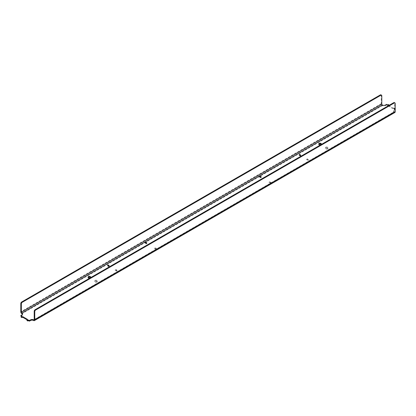 <?xml version="1.0" encoding="UTF-8"?>
<svg xmlns="http://www.w3.org/2000/svg" width="416" height="416" viewBox="0 0 416 416"><rect width="100%" height="100%" fill="white"/><g stroke="black" fill="none" stroke-linecap="round" stroke-linejoin="round"><path stroke-width="0.31" stroke-dasharray="2.08 1.56" d="M88.176 277.436A1.3 0.749 0 0 0 88.057 277.753A1.3 0.749 0 0 0 88.436 278.283A1.3 0.749 0 0 0 89.851 278.444A1.3 0.749 0 0 0 90.652 277.753A1.3 0.749 0 0 0 90.527 277.436M96.881 280.4A1.3 0.749 0 0 0 95.467 280.238A1.3 0.749 0 0 0 94.666 280.93A1.3 0.749 0 0 0 95.046 281.46A1.3 0.749 0 0 0 96.46 281.627A1.3 0.749 0 0 0 97.261 280.93A1.3 0.749 0 0 0 96.881 280.4M96.881 281.039A1.3 0.749 0 0 0 95.467 280.878A1.3 0.749 0 0 0 94.666 281.57A1.3 0.749 0 0 0 95.046 282.1A1.3 0.749 0 0 0 96.46 282.261A1.3 0.749 0 0 0 97.261 281.57A1.3 0.749 0 0 0 96.881 281.039M318.859 144.248A1.3 0.749 0 0 0 318.739 144.565A1.3 0.749 0 0 0 319.119 145.096A1.3 0.749 0 0 0 320.533 145.262A1.3 0.749 0 0 0 321.334 144.565A1.3 0.749 0 0 0 321.214 144.248M327.564 147.217A1.3 0.749 0 0 0 326.149 147.056A1.3 0.749 0 0 0 325.348 147.748A1.3 0.749 0 0 0 325.728 148.278A1.3 0.749 0 0 0 327.142 148.439A1.3 0.749 0 0 0 327.943 147.748A1.3 0.749 0 0 0 327.564 147.217M327.564 147.852A1.3 0.749 0 0 0 326.149 147.69A1.3 0.749 0 0 0 325.348 148.382A1.3 0.749 0 0 0 325.728 148.912A1.3 0.749 0 0 0 327.142 149.079A1.3 0.749 0 0 0 327.943 148.382A1.3 0.749 0 0 0 327.564 147.852M146.323 243.162L146.874 243.485L146.286 243.823L146.286 243.183M146.286 243.823L145.184 243.183L145.184 242.549M145.184 243.183L145.735 242.866M146.874 243.485L146.874 242.845M155.834 249.335L154.731 248.7L155.319 248.357L156.421 248.997L155.834 249.335L155.834 248.7L154.731 248.061L155.319 247.723L156.421 248.357L155.834 248.7M154.731 248.7L154.731 248.061M155.319 248.357L155.319 247.723M156.421 248.997L156.421 248.357M116.943 270.728L116.355 271.066L115.253 270.431L115.84 270.093L116.943 270.728L116.943 270.093L116.355 270.431L115.253 269.797L115.84 269.454L116.943 270.093M116.355 271.066L116.355 270.431M115.253 270.431L115.253 269.797M115.84 270.093L115.84 269.454M108.68 265.959L109.231 266.276L109.231 265.637M109.231 266.276L108.644 266.614L108.644 265.98M108.644 266.614L107.541 265.98L107.541 265.34M107.541 265.98L108.092 265.658M260.13 176.821L259.579 177.138L260.681 177.778L260.681 177.138M259.579 177.138L259.579 176.504M260.681 177.778L261.269 177.44L260.718 177.117M261.269 177.44L261.269 176.8M270.228 183.29L270.816 182.952L269.714 182.312L269.126 182.655L270.228 183.29L270.228 182.655L270.816 182.312L269.714 181.678L269.126 182.016L270.228 182.655M269.126 182.655L269.126 182.016M269.714 182.312L269.714 181.678M270.816 182.952L270.816 182.312M306.769 159.858L307.356 159.52L308.459 160.155L307.871 160.498L306.769 159.858L306.769 159.224L307.356 158.886L308.459 159.52L307.871 159.858L306.769 159.224M307.356 159.52L307.356 158.886M308.459 160.155L308.459 159.52M307.871 160.498L307.871 159.858M300.196 155.386L300.747 155.704L300.16 156.042L299.057 155.407L299.057 154.773M299.057 155.407L299.608 155.09M300.747 155.704L300.747 155.069M300.16 156.042L300.16 155.407M394.878 112.486A1.56 0.9 -120 0 1 394.098 112.408A2.205 1.274 180 0 1 393.453 111.509A2.205 1.274 180 0 1 394.098 110.609L395.2 109.97L395.2 109.335L394.098 109.97A2.205 1.274 180 0 0 393.453 110.874A2.205 1.274 180 0 0 394.098 111.774A0.78 0.447 -120 0 0 394.488 111.81A0.78 0.447 -120 0 0 394.649 111.457L394.649 103.189A1.3 0.749 -60 0 0 394.378 102.591M386.568 104.354L386.568 104.988L387.488 105.518L388.04 105.201L388.955 105.518L388.404 106.049L393.364 108.909L393.916 108.592L394.831 108.909L394.28 109.439L395.2 109.97M394.28 109.439L394.28 108.805L395.2 109.335M394.831 109.122L394.831 108.488L394.28 108.805M394.831 108.488L393.916 107.957L393.364 108.274L393.364 108.909M388.404 106.049L388.404 105.414M388.679 105.57L393.364 108.274M387.488 105.518L387.488 104.884M386.568 104.988L385.466 105.622A2.205 1.274 180 0 1 382.346 105.622L382.346 104.988M380.978 94.853A1.3 0.749 120 0 1 381.243 95.446L381.243 103.719A1.56 0.9 -120 0 0 382.346 105.622L21.902 313.726M22.48 314.309A2.205 1.274 180 0 1 22.547 314.626A2.205 1.274 180 0 1 21.902 315.526L20.8 316.165M21.72 316.696L21.169 317.013L21.169 316.378L21.72 316.696L21.72 316.056M27.596 320.086L27.045 320.403L27.045 319.769L27.596 320.086L27.596 319.452M394.098 110.609L394.098 109.97M394.831 108.909L394.831 108.274M394.28 108.592L394.28 107.957M393.916 108.592L393.916 107.957M388.955 105.732L388.955 105.414M388.955 105.518L388.955 104.884M388.404 105.201L388.404 104.567M388.04 105.201L388.04 104.567M385.466 105.622L385.466 104.988M381.243 95.446L381.794 95.763M21.902 315.526L21.902 314.891M395.2 103.506L394.649 103.189M33.654 320.512L394.098 112.408L394.098 111.774L34.206 319.556L394.649 111.457M381.243 103.719L20.8 311.818M88.057 277.753L88.057 277.113M94.666 281.57L94.666 280.93M318.739 144.565L318.739 143.931M325.348 148.382L325.348 147.748M394.909 109.018L394.909 108.384M22.547 314.626L22.547 313.992M327.943 148.382L327.943 147.748M321.334 144.565L321.334 143.931M97.261 281.57L97.261 280.93M90.652 277.753L90.652 277.113M393.453 111.509L393.453 110.874M34.044 319.914L394.488 111.81"/><path stroke-width="0.62" d="M90.272 276.588A1.3 0.749 0 0 0 88.858 276.422A1.3 0.749 0 0 0 88.057 277.113A1.3 0.749 0 0 0 88.436 277.644A1.3 0.749 0 0 0 89.851 277.81A1.3 0.749 0 0 0 90.652 277.113A1.3 0.749 0 0 0 90.272 276.588M90.527 277.436A1.3 0.749 0 0 0 90.272 277.222A1.3 0.749 0 0 0 88.176 277.436M320.954 143.4A1.3 0.749 0 0 0 319.54 143.239A1.3 0.749 0 0 0 318.739 143.931A1.3 0.749 0 0 0 319.119 144.461A1.3 0.749 0 0 0 320.533 144.622A1.3 0.749 0 0 0 321.334 143.931A1.3 0.749 0 0 0 320.954 143.4M321.214 144.248A1.3 0.749 0 0 0 320.954 144.04A1.3 0.749 0 0 0 318.859 144.248M146.286 243.183L145.184 242.549L145.772 242.211L146.874 242.845L146.286 243.183M145.735 242.866L145.772 242.211M145.772 242.845L146.323 243.162M109.231 265.637L108.644 265.98L107.541 265.34L108.129 265.002L109.231 265.637M108.092 265.658L108.129 265.002M259.579 176.504L260.681 177.138L261.269 176.8L260.166 176.166L259.579 176.504M260.718 177.117L260.13 176.821M260.166 176.8L260.166 176.166M299.608 155.09L299.645 154.435L300.747 155.069L300.16 155.407L299.057 154.773L299.645 154.435M299.645 155.069L300.196 155.386M388.955 105.414L388.955 105.097L388.404 105.414L388.679 105.57M388.955 105.097L388.404 104.567L387.488 104.884L386.568 104.354L385.466 104.988A2.205 1.274 180 0 1 382.346 104.988A0.78 0.447 -120 0 1 381.794 104.036L381.794 95.763A1.3 0.749 120 0 0 381.529 95.17A1.3 0.749 120 0 0 380.879 95.238L22.266 302.276A1.3 0.749 120 0 0 21.351 303.867L21.351 312.135A0.78 0.447 60 0 0 21.902 313.092A2.205 1.274 180 0 1 22.547 313.992A2.205 1.274 180 0 1 21.902 314.891L20.8 315.526L21.72 316.056L21.169 316.378L20.8 315.526M381.529 95.17L380.978 94.853A1.3 0.749 120 0 0 380.328 94.916L380.879 95.238M22.48 314.309A2.205 1.274 180 0 0 21.902 313.726A1.56 0.9 60 0 1 20.8 311.818L20.8 303.55A1.3 0.749 120 0 1 21.72 301.959L380.328 94.916M22.084 317.543L22.084 316.909L22.636 316.586L22.636 317.226L22.084 317.543L21.169 317.013M22.084 316.909L21.169 316.378M22.636 317.226L27.045 319.769L27.596 319.452L22.636 316.586M27.96 320.934L27.96 320.299L28.512 319.982L28.512 320.616L27.96 320.934L27.045 320.403M27.96 320.299L27.045 319.769M28.512 320.616L29.432 321.147L29.432 320.512L30.534 319.873A2.205 1.274 180 0 1 33.654 319.873A0.78 0.447 60 0 0 34.044 319.914A0.78 0.447 60 0 0 34.206 319.556L34.206 311.288A1.3 0.749 -60 0 1 35.121 309.696L393.734 102.658A1.3 0.749 -60 0 1 394.378 102.591L394.93 102.908A1.3 0.749 -60 0 1 395.2 103.506L395.2 111.774A1.56 0.9 -120 0 1 394.878 112.486L34.434 320.59A1.56 0.9 60 0 1 33.654 320.512L33.654 319.873L34.206 319.556M28.512 319.982L29.432 320.512M29.432 321.147L30.534 320.512A2.205 1.274 180 0 1 33.654 320.512M394.93 102.908A1.3 0.749 -60 0 0 394.28 102.976L35.672 310.014A1.3 0.749 -60 0 0 34.757 311.605L34.757 319.873A1.56 0.9 60 0 1 34.434 320.59M108.129 265.637L108.68 265.959M21.72 301.959L22.266 302.276M20.8 303.55L21.351 303.867M21.902 313.726L21.902 313.092L382.346 104.988M21.169 317.226L21.169 316.586M21.72 317.543L21.72 316.909M27.045 320.616L27.045 319.982M27.596 320.934L27.596 320.299M30.534 320.512L30.534 319.873M34.757 311.605L34.206 311.288M35.672 310.014L35.121 309.696M394.28 102.976L393.734 102.658M381.794 104.036L21.351 312.135M34.757 319.873L395.2 111.774M389.033 105.368L389.033 104.988M21.091 317.117L21.091 316.482M26.967 320.512L26.967 319.873"/></g></svg>

